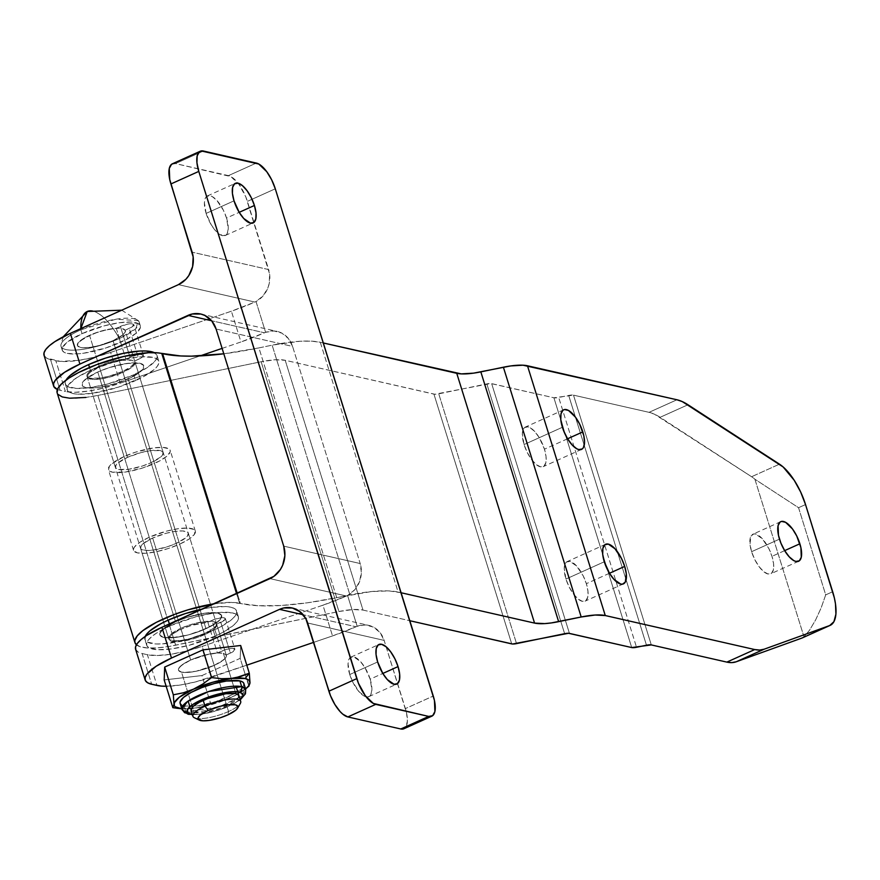 <?xml version="1.0" encoding="UTF-8"?>
<svg xmlns="http://www.w3.org/2000/svg" width="880" height="880" viewBox="0 0 880 880"><rect width="100%" height="100%" fill="white"/><g stroke="black" fill="none" stroke-linecap="round" stroke-linejoin="round"><path stroke-width="0.66" stroke-dasharray="4.4 3.3" d="M238.821 695.387L238.106 698.291L233.871 701.932L222.453 707.531L208.527 711.623L200.178 712.789L194.084 712.481L181.511 672.133A25.047 6.666 162.7 0 0 209.462 667.337A25.047 6.666 162.7 0 0 226.347 655.27A25.047 6.666 162.7 0 0 223.344 653.29L235.917 693.638L223.344 653.29L226.259 655.039L225.544 657.943L223.839 659.703L214.192 665.39L204.622 634.645A25.047 6.666 162.7 0 0 216.766 624.525A25.047 6.666 162.7 0 0 216.656 624.239L225.049 619.586L224.939 618.101L221.947 617.727L215.314 619.091L207.834 622.237L191.235 625.504L181.082 629.299L173.976 633.105L169.741 636.746L169.026 639.65L171.941 641.399L178.035 641.707L195.723 638.055L204.622 634.645L212.476 630.333L216.513 626.34L216.656 624.239L226.237 654.984A25.047 6.666 -17.3 0 1 226.347 655.27A25.047 6.666 -17.3 0 1 214.192 665.39L195.965 671.275L187.605 672.441L181.511 672.133L178.607 670.395L179.322 667.48L183.557 663.85L190.663 660.033A25.047 6.666 -17.3 0 1 217.404 652.971L207.834 622.237A25.047 6.666 162.7 0 0 181.082 629.299L190.663 660.033L181.082 629.299A25.047 6.666 162.7 0 0 168.938 639.419A25.047 6.666 162.7 0 0 204.622 634.645L214.192 665.39A25.047 6.666 -17.3 0 1 178.508 670.164A25.047 6.666 -17.3 0 1 190.663 660.033L181.027 665.72L178.497 669.064L178.607 670.395L181.511 672.133L184.206 672.474L195.965 671.275L209.891 667.183L219.791 662.519L225.236 658.328L226.237 654.984L233.035 651.695L234.894 649.231L231.517 648.461L226.644 649.319L217.404 652.971L204.369 655.226L190.663 660.033L208.901 654.159L217.25 652.982L223.344 653.29A25.047 6.666 162.7 0 0 195.393 658.086A25.047 6.666 162.7 0 0 178.508 670.164A25.047 6.666 162.7 0 0 181.511 672.133L194.084 712.481A25.047 6.666 -17.3 0 1 191.081 710.512L189.893 706.695M194.348 717.739A25.047 6.666 162.7 0 0 228.558 711.502L113.058 340.681A25.047 6.666 162.7 0 0 125.213 330.55A25.047 6.666 162.7 0 0 89.529 335.324L99.099 366.069A25.047 6.666 -17.3 0 1 125.84 359.007L136.829 354.937L141.229 354.486L143.374 355.762L141.482 357.72L134.673 361.02L134.53 363.11L130.493 367.103L122.639 371.426L109.032 376.211L100.012 378.07L89.947 378.169L87.043 376.431L87.758 373.516L89.463 371.756L99.099 366.069L112.805 361.262L125.84 359.007L116.27 328.262A25.047 6.666 162.7 0 0 89.529 335.324A25.047 6.666 162.7 0 0 77.374 345.455A25.047 6.666 162.7 0 0 113.058 340.681A25.047 6.666 162.7 0 0 125.213 330.55A25.047 6.666 162.7 0 0 125.092 330.275L134.673 361.02A25.047 6.666 -17.3 0 1 134.783 361.295A25.047 6.666 -17.3 0 1 122.639 371.426L113.058 340.681L122.639 371.426A25.047 6.666 -17.3 0 1 86.955 376.2A25.047 6.666 -17.3 0 1 99.099 366.069L89.529 335.324A25.047 6.666 162.7 0 0 77.374 345.455A25.047 6.666 162.7 0 0 113.058 340.681L99.462 345.466L90.442 347.325L83.072 347.765L80.377 347.424L77.462 345.686L78.177 342.771L79.893 341.011L92.741 333.96L103.224 330.517L116.27 328.262L127.248 324.192L131.659 323.741L133.76 324.522L131.901 326.975L125.092 330.275L124.949 332.365L122.738 334.961L113.058 340.681L228.558 711.502L227.799 714.901L228.558 711.502A25.047 6.666 -17.3 0 1 192.874 716.276M206.129 213.4A21.714 8.723 65.8 0 0 225.247 235.51A21.714 8.723 65.8 0 0 226.534 218.042L239.195 212.333L226.534 218.042L223.377 210.21L216.821 200.387L212.223 196.57L210.111 195.734L206.679 196.372L205.491 197.813L204.391 202.686L206.129 213.4L211.31 224.895L215.842 231.044L222.552 235.697L225.984 235.07L227.172 233.618L228.272 228.745L226.534 218.042A21.714 8.723 65.8 0 0 207.416 195.921A21.714 8.723 65.8 0 0 206.129 213.4L234.025 200.838L206.129 213.4M349.756 674.52A21.714 8.723 65.8 0 0 368.874 696.641A21.714 8.723 65.8 0 0 370.161 679.162L382.822 673.453L370.161 679.162L364.98 667.667L360.448 661.518L353.738 656.865L350.306 657.492L349.118 658.944L348.018 663.817L349.756 674.52L352.913 682.352L359.469 692.175L366.179 696.828L368.049 696.894L370.799 694.749L371.899 689.876L370.161 679.162A21.714 8.723 65.8 0 0 351.043 657.052A21.714 8.723 65.8 0 0 349.756 674.52L377.652 661.958L349.756 674.52M171.534 164.318L175.494 163.581L230.879 176.594L238.876 184.272L245.773 196.812L269.621 274.087L269.214 283.481L267.85 288.013L263.021 295.966L256.014 301.51L265.606 332.321L273.911 330.968L281.897 333.146L288.431 338.558L292.578 346.423L216.084 329.021L292.578 346.423L360.206 563.541L361.372 572.748L359.403 581.988L354.574 589.941L347.578 595.474L357.17 626.285L365.475 624.932L373.461 627.11L379.995 632.522L384.142 640.387L307.648 622.996L384.142 640.387L406.56 713.042L407.385 720.962L406.12 726.583M404.756 728.244L402.952 729.058M135.586 649.242A54.274 14.432 162.7 0 0 142.087 653.51L147.389 654.72A54.274 14.432 162.7 0 0 202.191 646.382L322.949 605.187A83.501 22.198 162.7 0 0 346.467 596.013L347.578 595.474A25.047 21.956 -77.2 0 0 360.206 563.541L283.712 546.139L360.206 563.541L292.578 346.423A25.047 21.956 -77.2 0 0 277.222 331.419A25.047 21.956 -77.2 0 0 265.606 332.321L264.473 332.783L211.618 320.76L264.473 332.783A83.501 22.198 -17.3 0 1 240.966 341.957L265.606 332.321L256.014 301.51A25.047 21.956 -77.2 0 0 268.642 269.566L192.148 252.175L268.642 269.566L247.401 201.366A25.047 10.065 65.8 0 0 228.448 175.626L256.333 163.064L228.448 175.626L175.494 163.581A25.047 10.065 65.8 0 0 172.381 163.801M292.292 607.992L368.775 625.383A25.047 21.956 -77.2 0 1 384.142 640.387L405.383 708.598L433.268 696.036L405.383 708.598A25.047 10.065 65.8 0 1 403.909 728.761M203.379 151.019L175.494 163.581L203.379 151.019M275.286 188.793L247.401 201.366L275.286 188.793M44.033 355.311L46.42 358.017L60.313 361.394L79.112 360.316L94.556 357.17L110.627 352.418L231.385 311.212L254.903 302.049L178.42 284.647L254.903 302.049L256.014 301.51L254.903 302.049A83.501 22.198 162.7 0 1 231.385 311.212L110.627 352.418L120.208 383.163L200.112 355.894L120.208 383.163A54.274 14.432 -17.3 0 1 65.406 391.49L75.361 392.282L88.693 391.05L104.137 387.915L120.208 383.163L110.627 352.418A54.274 14.432 162.7 0 1 55.825 360.745L50.523 359.546L60.104 390.28L65.406 391.49L55.825 360.745L65.406 391.49L60.104 390.28A54.274 14.432 -17.3 0 1 57.387 389.444L60.104 390.28L50.523 359.546A54.274 14.432 162.7 0 1 44.022 355.267M222.123 348.381L240.966 341.957L231.385 311.212L240.966 341.957L222.123 348.381M129.987 357.148A9.394 2.497 -17.3 0 1 143.363 355.355A9.394 2.497 -17.3 0 1 138.809 359.15L129.239 328.405A9.394 2.497 162.7 0 0 133.793 324.61A9.394 2.497 162.7 0 0 120.406 326.403L129.987 357.148L125.84 359.007L116.27 328.262L120.406 326.403L129.987 357.148M134.673 361.02L138.809 359.15L129.239 328.405L125.092 330.275L134.673 361.02M368.775 625.383A25.047 21.956 -77.2 0 0 357.17 626.285L347.578 595.474L346.467 596.013L269.973 578.622L346.467 596.013L322.949 605.187L332.53 635.921L322.949 605.187L202.191 646.382L211.761 677.127L202.191 646.382L186.12 651.134L170.676 654.28L157.344 655.512L147.389 654.72L156.959 685.454L147.389 654.72L142.087 653.51L151.668 684.255L142.087 653.51L137.984 651.992L135.597 649.275M211.761 677.127A54.274 14.432 -17.3 0 1 166.155 686.268L180.257 685.025L195.69 681.879L246.796 665.17L211.761 677.127M332.53 635.921L313.676 642.356L332.53 635.921A83.501 22.198 -17.3 0 0 356.037 626.758L332.53 635.921M357.17 626.285L356.037 626.758L303.182 614.735L356.037 626.758L357.17 626.285M220.803 622.38A9.394 2.497 162.7 0 0 225.357 618.585A9.394 2.497 162.7 0 0 211.97 620.367L221.551 651.112A9.394 2.497 -17.3 0 1 234.927 649.319A9.394 2.497 -17.3 0 1 230.373 653.114L220.803 622.38L230.373 653.114L226.237 654.984L216.656 624.239L220.803 622.38M207.834 622.237L217.404 652.971L221.551 651.112L211.97 620.367L207.834 622.237M751.597 551.694L779.482 539.132L751.597 551.694L749.991 544.225L750.948 536.118L753.698 533.962L755.568 534.039L762.289 538.692L768.834 548.515L771.991 556.336A21.714 8.723 65.8 0 0 752.873 534.226A21.714 8.723 65.8 0 0 751.597 551.694A21.714 8.723 65.8 0 0 770.704 573.815A21.714 8.723 65.8 0 0 771.991 556.336L773.597 563.805L773.41 569.789L771.441 573.364L768.02 574.002L763.642 571.593L758.978 566.511L754.754 559.515L751.597 551.694M784.663 550.627L771.991 556.336L784.663 550.627M565.95 579.04L604.296 561.77L565.95 579.04L564.212 568.337L565.312 563.464L566.5 562.012L569.932 561.385L576.642 566.038L583.198 575.861L586.355 583.682A21.714 8.723 65.8 0 0 567.237 561.572A21.714 8.723 65.8 0 0 565.95 579.04A21.714 8.723 65.8 0 0 585.068 601.161A21.714 8.723 65.8 0 0 586.355 583.682L587.961 591.151L587.763 597.135L585.805 600.71L582.373 601.348L577.995 598.939L573.342 593.857L569.107 586.872L565.95 579.04M609.477 573.265L586.355 583.682L609.477 573.265M524.062 444.554L562.408 427.273L524.062 444.554L522.324 433.84L523.424 428.967L524.612 427.515L528.033 426.888L530.145 427.724L534.754 431.541L539.286 437.701L544.456 449.185A21.714 8.723 65.8 0 0 525.349 427.075A21.714 8.723 65.8 0 0 524.062 444.554A21.714 8.723 65.8 0 0 543.18 466.664A21.714 8.723 65.8 0 0 544.456 449.185L546.062 456.654L545.875 462.638L543.917 466.213L540.485 466.851L536.107 464.442L531.454 459.36L527.219 452.375L524.062 444.554M567.589 438.768L544.456 449.185L567.589 438.768M175.56 621.786A32.362 8.602 -17.3 0 1 221.65 615.626A32.362 8.602 -17.3 0 1 205.964 628.705L128.161 378.928A32.362 8.602 162.7 0 0 143.858 365.849A32.362 8.602 162.7 0 0 97.768 372.009L175.56 621.786L187.055 617.397L204.776 613.206L217.778 613.074L221.54 615.329L220.616 619.091L215.138 623.788L200.398 631.015L188.386 634.887L171.611 637.813L163.746 637.417L159.984 635.173L159.852 633.446L163.108 629.134L175.56 621.786L97.768 372.009L109.263 367.62L126.984 363.429L139.975 363.297L143.737 365.552L142.813 369.314L133.144 376.486L116.666 383.317L98.945 387.508L89.43 388.08L83.501 386.738L82.181 385.396L83.116 381.634L85.316 379.357L97.768 372.009A32.362 8.602 162.7 0 0 82.071 385.088A32.362 8.602 162.7 0 0 128.161 378.928L205.964 628.705A32.362 8.602 -17.3 0 1 159.863 634.865A32.362 8.602 -17.3 0 1 175.56 621.786A32.362 8.602 -17.3 0 1 221.65 615.626A32.362 8.602 -17.3 0 1 205.964 628.705L179.63 544.17A32.362 8.602 162.7 0 0 195.327 531.091A32.362 8.602 162.7 0 0 149.226 537.251L175.56 621.786L149.226 537.251L140.052 542.168L134.574 546.865L133.518 548.911L133.65 550.627L137.412 552.882L145.288 553.278L156.068 551.76L168.135 548.559L179.63 544.17L188.815 539.242L194.282 534.545L195.206 530.783L193.886 529.441L187.957 528.099L178.442 528.671L166.804 531.069L149.226 537.251A32.362 8.602 162.7 0 0 133.54 550.33A32.362 8.602 162.7 0 0 179.63 544.17L205.964 628.705A32.362 8.602 -17.3 0 1 159.863 634.865A32.362 8.602 -17.3 0 1 175.56 621.786L187.055 617.397L204.776 613.206L217.778 613.074L221.54 615.329L220.616 619.091L218.405 621.357L205.964 628.705L188.386 634.887L176.737 637.285L163.746 637.417L161.293 636.515L159.984 635.173L159.852 633.446L163.108 629.134L175.56 621.786M798.556 507.705L825.704 594.869L821.139 607.893L815.584 620.015L809.479 630.289L803.99 636.834L754.897 479.226L798.556 507.705L825.704 594.869L832.678 591.734L825.704 594.869L821.139 607.893L815.584 620.015L809.479 630.289L803.99 636.834L754.897 479.226A41.756 16.775 65.8 0 0 751.586 476.729L654.412 414.172L649.044 412.335L573.496 395.142L651.299 644.919L573.496 395.142L649.044 412.335L676.94 399.773L649.044 412.335A83.501 33.55 65.8 0 1 660.099 417.318L687.984 404.756L660.099 417.318L751.586 476.729L779.471 464.167L751.586 476.729A41.756 16.775 65.8 0 1 754.897 479.226L798.556 507.705L805.53 504.559L798.556 507.705M802.791 637.67A41.756 16.775 65.8 0 0 803.99 636.834A41.756 16.775 65.8 0 1 802.318 637.901M401.093 592.746L389.103 590.92L371.371 591.558L307.494 602.789L281.05 605.506L258.39 605.726L231.429 602.404L214.093 603.79A58.454 15.543 -17.3 0 1 239.569 603.262L236.577 593.659L239.569 603.262L240.405 603.46L237.259 593.351L240.405 603.46A167.002 44.407 -17.3 0 0 336.721 597.674L258.929 347.897L223.806 353.793A167.002 44.407 162.7 0 0 258.929 347.897L272.14 345.169L258.929 347.897L336.721 597.674L349.943 594.946A83.501 22.198 -17.3 0 1 398.101 592.064L320.298 342.287L311.311 341.143L299.981 341.253L272.14 345.169L349.943 594.946L272.14 345.169A83.501 22.198 162.7 0 1 320.298 342.287L323.301 342.969L320.298 342.287L398.101 592.064L401.093 592.746M135.806 644.16L140.063 646.712L147.367 647.977L157.267 647.878L169.18 646.426L338.921 611.512L352.847 609.554L363 610.071L409.816 620.719L363 610.071L285.208 360.294L434.83 394.24L490.754 383.504L553.905 397.782L573.496 395.142A8.349 2.222 162.7 0 0 568.689 395.439L558.723 397.496L636.526 647.273L558.723 397.496A8.349 2.222 162.7 0 1 553.905 397.782L491.656 383.625A8.349 2.222 162.7 0 0 486.838 383.911L438.746 393.833L516.538 643.61L438.746 393.833A8.349 2.222 162.7 0 1 433.928 394.119L285.208 360.294A41.756 11.099 162.7 0 0 261.129 361.735L275.044 359.777L285.208 360.294L363 610.071A41.756 11.099 -17.3 0 0 338.921 611.512L261.129 361.735L97.867 395.428L261.129 361.735L338.921 611.512L175.67 645.205A58.454 15.543 -17.3 0 1 136.422 644.787M57.101 392.678L58.014 394.383M85.217 397.54L97.867 395.428L175.67 645.205L97.867 395.428A58.454 15.543 162.7 0 1 57.156 392.854M511.731 643.896L433.928 394.119L511.731 643.896M564.63 633.688L486.838 383.911L564.63 633.688M569.448 633.402L491.656 383.625L569.448 633.402M631.708 647.559L553.905 397.782L631.708 647.559M646.481 645.216L568.689 395.439L646.481 645.216M65.329 383.988A48.015 12.771 162.7 0 1 66.033 380.116L65.494 384.428L67.452 386.419L76.252 388.421L90.365 387.574L107.646 384.01L133.727 374.836L135.52 380.6A48.015 12.771 -17.3 0 1 67.122 389.752A48.015 12.771 -17.3 0 1 90.409 370.337L89.518 367.477L90.409 370.337L116.479 361.174L133.76 357.61L141.372 356.829L153.054 357.412L156.684 358.765L158.631 360.745L158.829 363.308L157.256 366.333L153.989 369.699L142.901 376.981L118.459 387.123L92.158 393.338L78.045 394.185L72.875 393.525L69.245 392.183L67.298 390.192L67.1 387.64L68.662 384.615L76.78 377.641L90.409 370.337A48.015 12.771 -17.3 0 1 158.807 361.196A48.015 12.771 -17.3 0 1 135.52 380.6L133.727 374.836A48.015 12.771 162.7 0 0 157.014 355.432A48.015 12.771 162.7 0 0 154.231 352.638L156.838 354.981L157.036 357.544L155.463 360.569L147.345 367.532L133.727 374.836A48.015 12.771 162.7 0 1 65.329 383.988L67.122 389.752M128.161 378.928L154.495 463.463A32.362 8.602 -17.3 0 1 108.405 469.634A32.362 8.602 -17.3 0 1 124.091 456.555L97.768 372.009A32.362 8.602 162.7 0 0 82.071 385.088A32.362 8.602 162.7 0 0 128.161 378.928A32.362 8.602 162.7 0 0 143.858 365.849A32.362 8.602 162.7 0 0 97.768 372.009L124.091 456.555L135.586 452.155L153.318 447.975L162.822 447.403L168.762 448.745L170.071 450.087L170.203 451.814L166.947 456.126L159.467 461.032L143 467.863L125.279 472.054L112.277 472.186L108.515 469.931L109.439 466.169L111.65 463.903L124.091 456.555A32.362 8.602 -17.3 0 1 170.192 450.384A32.362 8.602 -17.3 0 1 154.495 463.463L128.161 378.928L140.613 371.58L142.813 369.314L143.737 365.552L139.975 363.297L132.11 362.901L121.319 364.419L109.263 367.62L97.768 372.009L88.583 376.937L83.116 381.634L82.181 385.396L83.501 386.738L89.43 388.08L98.945 387.508L110.594 385.11L128.161 378.928M127.523 457.336A25.047 6.666 -17.3 0 1 163.207 452.562A25.047 6.666 -17.3 0 1 151.063 462.693L122.936 372.383A25.047 6.666 162.7 0 0 135.08 362.263A25.047 6.666 162.7 0 0 99.396 367.026L127.523 457.336L99.396 367.026A25.047 6.666 162.7 0 0 87.252 377.157A25.047 6.666 162.7 0 0 122.936 372.383L151.063 462.693A25.047 6.666 -17.3 0 1 115.379 467.456A25.047 6.666 -17.3 0 1 127.523 457.336L117.887 463.023L116.182 464.783L115.467 467.687L118.382 469.436L128.436 469.337L142.164 466.092L151.063 462.693L160.699 457.006L162.404 455.246L163.119 452.331L160.215 450.593L150.15 450.692L141.13 452.551L127.523 457.336M99.396 367.026L108.295 363.627L122.023 360.382L132.088 360.283L134.992 362.021L134.277 364.936L132.572 366.696L122.936 372.383L109.329 377.168L100.309 379.027L92.95 379.467L88.352 378.422L87.34 377.388L88.055 374.473L89.76 372.713L99.396 367.026M215.105 636.141L213.312 630.377A48.015 12.771 162.7 0 0 236.599 610.973A48.015 12.771 162.7 0 0 202.609 608.971L211.563 607.387L225.676 606.54L230.846 607.189L234.476 608.542L236.434 610.522L236.621 613.085L235.059 616.11L231.781 619.476L220.704 626.758L213.312 630.377L215.105 636.141A48.015 12.771 -17.3 0 1 146.718 645.293A48.015 12.771 -17.3 0 1 170.005 625.878A48.015 12.771 -17.3 0 1 238.392 616.737A48.015 12.771 -17.3 0 1 215.105 636.141L189.035 645.315L171.754 648.879L157.641 649.726L148.841 647.724L146.883 645.733L146.696 643.181L148.258 640.156L151.525 636.779L156.376 633.182L170.005 625.878L169.389 623.931L170.005 625.878L196.075 616.715L213.356 613.151L220.957 612.37L232.639 612.953L236.269 614.306L238.227 616.286L238.414 618.849L236.852 621.874L233.585 625.24L222.497 632.522L215.105 636.141M152.658 538.032A25.047 6.666 162.7 0 0 140.514 548.163A25.047 6.666 162.7 0 0 176.198 543.389L204.325 633.688A25.047 6.666 -17.3 0 1 168.641 638.462A25.047 6.666 -17.3 0 1 180.785 628.331L152.658 538.032L180.785 628.331A25.047 6.666 -17.3 0 1 216.469 623.568A25.047 6.666 -17.3 0 1 204.325 633.688L176.198 543.389A25.047 6.666 162.7 0 0 188.342 533.258A25.047 6.666 162.7 0 0 152.658 538.032L166.265 533.247L175.285 531.388L182.644 530.948L187.242 531.993L188.254 533.027L187.539 535.942L185.834 537.702L176.198 543.389L167.299 546.788L153.571 550.033L146.212 550.473L141.614 549.428L140.602 548.394L141.317 545.479L143.022 543.719L152.658 538.032M145.244 636.394L145.09 639.969L147.037 641.96L155.837 643.962L162.349 643.896L187.242 639.551L213.312 630.377A48.015 12.771 162.7 0 1 144.914 639.529A48.015 12.771 162.7 0 1 145.244 636.394M180.785 628.331L171.149 634.018L169.444 635.778L168.729 638.693L169.741 639.727L174.339 640.772L181.698 640.332L190.718 638.473L204.325 633.688L213.961 628.001L215.666 626.241L216.381 623.337L213.466 621.588L203.412 621.687L189.684 624.932L180.785 628.331M92.917 311.102L92.917 311.102A45.936 18.458 -114.2 0 1 119.317 338.536A40.92 10.879 -17.3 0 1 79.321 349.767A40.92 10.879 -17.3 0 1 60.962 344.74A40.92 10.879 -17.3 0 1 80.872 329.791A45.936 18.458 -114.2 0 1 80.828 328.614L80.872 329.791L115.984 319.209L138.314 320.65L135.938 328.46L119.317 338.536L120.516 342.375A40.92 10.879 -17.3 0 1 62.227 350.174A40.92 10.879 -17.3 0 1 82.071 333.63L80.872 329.791A40.92 10.879 162.7 0 0 61.028 346.324A40.92 10.879 162.7 0 0 119.317 338.536C110.528 322.839 101.728 313.698 92.917 311.102L87.219 311.498M240.713 701.382A25.047 6.666 -17.3 0 1 228.558 711.502A25.047 6.666 162.7 0 0 240.328 703.417M82.071 333.63L104.291 325.82L119.02 322.784L131.054 322.058L138.545 323.763L140.206 325.457L140.382 327.635L136.257 333.091L126.808 339.295L105.974 347.93L83.567 353.232L77.088 353.892L67.133 353.397L64.042 352.242L62.37 350.548L62.205 348.37L66.33 342.914L82.071 333.63A40.92 10.879 -17.3 0 1 140.36 325.842A40.92 10.879 -17.3 0 1 120.516 342.375L119.317 338.536A40.92 10.879 162.7 0 0 139.161 321.992A40.92 10.879 162.7 0 0 80.872 329.791L82.071 333.63M113.058 340.681L122.694 334.994L125.224 331.661L125.125 330.319L122.21 328.581L119.515 328.24L112.145 328.68L98.428 331.925L85.668 337.216L78.177 342.771L77.462 345.686L80.377 347.424L83.072 347.765L90.442 347.325L99.462 345.466L113.058 340.681M243.914 684.992L240.548 689.447L232.837 694.507L215.831 701.558L197.538 705.881L184.118 706.024L185.911 711.788L218.834 706.926L240.141 696.916L245.685 689.293A33.396 8.877 -17.3 0 1 223.179 705.386A33.396 8.877 -17.3 0 1 185.911 711.788L184.118 706.024A33.396 8.877 162.7 0 0 221.386 699.622A33.396 8.877 162.7 0 0 243.892 683.529M239.393 692.076A29.227 7.766 -17.3 0 1 228.723 706.189A29.227 7.766 -17.3 0 1 190.597 714.054M181.599 708.796L197.076 707.872L216.546 703.076L234.795 695.706L245.586 688.952A39.666 10.549 -17.3 0 1 230.637 697.697L240.009 692.56L248.82 686.081L245.344 674.894L249.271 685.74M180.235 703.692L180.125 703.417A33.396 8.877 162.7 0 0 184.118 706.024L181.588 705.078M240.669 645.491L240.185 658.339L245.344 674.894L240.185 658.339L201.938 675.565L164.186 679.943L201.938 675.565L210.584 703.307L201.938 675.565L240.185 658.339L240.669 645.491M248.82 686.081L235.4 695.321L225.709 699.677L210.584 703.307L197.362 707.729L187.781 708.84L177.87 708.389L187.781 708.84L197.362 707.729L230.637 697.697A39.666 10.549 -17.3 0 1 192.643 708.499A39.666 10.549 -17.3 0 1 181.808 708.818M181.907 709.148L185.911 711.788A4.18 3.663 -77.2 0 0 188.441 714.274M192.269 714.329L202.334 713.933L218.339 710.16L233.222 703.978L240.108 699.435M238.909 695.618A25.047 6.666 -17.3 0 1 222.035 707.685A25.047 6.666 -17.3 0 1 194.084 712.481L191.169 710.743M86.955 376.2L168.938 639.419M216.766 624.525L134.783 361.295M225.247 235.51L253.143 222.948M368.874 696.641L396.759 684.079M351.043 657.052L378.928 644.49M207.416 195.921L235.301 183.359M143.363 355.355L133.793 324.61M225.357 618.585L234.927 649.319M200.728 314.017L277.222 331.419M780.769 521.664L752.873 534.226M605.583 544.291L567.237 561.572M563.695 409.805L525.349 427.075M195.327 531.091L170.192 450.384M133.54 550.33L108.405 469.634M581.526 449.394L543.18 466.664M623.414 583.88L585.068 601.161M798.6 561.253L770.704 573.815M163.207 452.562L135.08 362.263M115.379 467.456L87.252 377.157M157.014 355.432L158.807 361.196M238.392 616.737L236.599 610.973M140.514 548.163L168.641 638.462M188.342 533.258L216.469 623.568M146.718 645.293L144.914 639.529M61.028 346.324L62.227 350.174M191.081 710.512L188.133 701.063M121.715 310.189L138.314 320.65M63.261 336.754L60.962 344.74M238.909 695.596L235.972 686.158M139.161 321.992L140.36 325.842M240.24 699.886L225.016 707.927L206.91 713.328L192.412 714.78"/><path stroke-width="1.32" d="M254.419 205.48A21.714 8.723 -114.2 0 1 253.143 222.948A21.714 8.723 -114.2 0 1 234.025 200.838L239.195 212.333L254.419 205.48L251.262 197.648L247.027 190.663L242.374 185.581L237.996 183.172L234.564 183.81L232.606 187.385L232.419 193.369L234.025 200.838A21.714 8.723 -114.2 0 1 235.301 183.359A21.714 8.723 -114.2 0 1 254.419 205.48L239.195 212.333L243.727 218.482L250.448 223.135L253.869 222.508L255.838 218.922L256.025 212.949L254.419 205.48M398.046 666.6A21.714 8.723 -114.2 0 1 396.759 684.079A21.714 8.723 -114.2 0 1 377.652 661.958L382.822 673.453L398.046 666.6L394.889 658.779L390.654 651.794L386.001 646.712L381.623 644.303L378.191 644.93L376.233 648.516L376.046 654.489L377.652 661.958A21.714 8.723 -114.2 0 1 378.928 644.49A21.714 8.723 -114.2 0 1 398.046 666.6L382.822 673.453L387.354 679.613L394.064 684.266L397.496 683.628L399.454 680.053L399.652 674.069L398.046 666.6M406.12 726.583L402.952 729.058L400.796 728.981L347.842 716.936L342.793 714.153L340.098 711.557L334.862 704.462L330.517 695.75L305.844 618.673L300.135 611.776L292.38 608.014L283.767 607.959L279.554 609.356L171.49 658.042L161.909 627.297L273.922 576.334L280.39 569.492L282.667 565.202L284.867 555.676L283.712 546.139L216.084 329.021L211.75 320.914L204.886 315.48L200.827 314.039L192.214 313.995L79.926 364.067L70.345 333.333L178.42 284.647L185.878 279.29L188.826 275.528L192.621 266.563L193.149 256.85L169.73 179.52L169.279 168.443L171.534 164.318L173.338 163.504M428.681 716.419L373.296 703.406L365.31 695.728L358.413 683.188L198.792 171.402L196.944 162.778L197.164 155.881L199.419 151.756L201.223 150.942L258.764 164.032L266.761 171.71L271.645 179.773L275.286 188.793L434.445 700.48L434.907 711.557L432.641 715.682L428.681 716.419L400.796 728.981A25.047 10.065 65.8 0 0 403.909 728.761L431.794 716.199A25.047 10.065 -114.2 0 1 428.681 716.419L400.796 728.981L347.842 716.936L375.727 704.374L428.681 716.419M166.155 686.268A54.274 14.432 -17.3 0 1 156.959 685.454L151.668 684.255A54.274 14.432 -17.3 0 1 145.156 679.976A54.274 14.432 -17.3 0 1 171.49 658.042L161.909 627.297L269.973 578.622A25.047 21.956 102.8 0 0 283.712 546.139L216.084 329.021A25.047 21.956 102.8 0 0 200.728 314.017L200.739 314.017A25.047 21.956 102.8 0 0 187.99 315.392L211.618 320.76L187.99 315.392L79.926 364.067L70.345 333.333L178.42 284.647A25.047 21.956 102.8 0 0 192.148 252.175L170.907 183.964L198.792 171.402A25.047 10.065 -114.2 0 1 200.277 151.239A25.047 10.065 -114.2 0 1 203.379 151.019L256.333 163.064A25.047 10.065 -114.2 0 1 275.286 188.793L433.268 696.036A25.047 10.065 -114.2 0 1 431.794 716.199M347.842 716.936L375.727 704.374A25.047 10.065 -114.2 0 1 356.785 678.634L328.889 691.207A25.047 10.065 65.8 0 0 347.842 716.936M200.277 151.239L172.381 163.801A25.047 10.065 65.8 0 0 170.907 183.964L198.792 171.402L356.785 678.634L328.889 691.207L307.648 622.996A25.047 21.956 102.8 0 0 292.292 607.992L292.292 607.992A25.047 21.956 102.8 0 0 279.554 609.356L303.182 614.735L279.554 609.356L171.49 658.042L156.079 666.292L146.905 674.168L145.134 677.589L145.354 680.482L147.565 682.726L151.668 684.255L161.447 686.114L166.914 686.257M53.603 386.012A54.274 14.432 -17.3 0 1 79.926 364.067L64.526 372.328L55.352 380.204L53.57 383.625L53.79 386.507L57.387 389.455A54.274 14.432 -17.3 0 1 53.603 386.012L44.022 355.267A54.274 14.432 162.7 0 1 70.345 333.333L54.945 341.583L49.467 345.653L45.771 349.459L44 352.88L44.22 355.773M200.112 355.894L222.123 348.381L200.112 355.894M135.784 649.737L135.564 646.844L137.335 643.434L141.031 639.617L146.509 635.547L161.909 627.297A54.274 14.432 162.7 0 0 135.586 649.242L145.156 679.976M313.676 642.356L246.796 665.17L313.676 642.356M779.482 539.132A21.714 8.723 -114.2 0 1 780.769 521.664A21.714 8.723 -114.2 0 1 799.876 543.774L784.663 550.627L789.195 556.776L793.793 560.604L795.905 561.44L799.337 560.802L801.295 557.227L800.899 547.624L796.719 535.953L792.495 528.968L785.565 522.313L781.583 521.4L780.032 522.104L778.063 525.679L778.459 535.282L780.89 543.081L784.663 550.627L799.876 543.774A21.714 8.723 -114.2 0 1 798.6 561.253A21.714 8.723 -114.2 0 1 779.482 539.132M604.296 561.77A21.714 8.723 -114.2 0 1 605.583 544.291A21.714 8.723 -114.2 0 1 624.701 566.412L609.477 573.265L614.009 579.414L620.719 584.078L622.589 584.144L625.339 581.999L626.307 573.881L624.701 566.412L621.544 558.591L614.988 548.768L608.278 544.104L604.846 544.742L602.888 548.317L602.69 554.301L604.296 561.77L609.477 573.265L624.701 566.412A21.714 8.723 -114.2 0 1 623.414 583.88A21.714 8.723 -114.2 0 1 604.296 561.77M562.408 427.273A21.714 8.723 -114.2 0 1 563.695 409.805A21.714 8.723 -114.2 0 1 582.802 431.915L567.589 438.768L572.121 444.917L576.719 448.745L578.831 449.581L582.263 448.943L583.451 447.502L584.551 442.629L583.825 435.765L579.645 424.094L575.421 417.109L568.491 410.454L564.509 409.541L562.958 410.245L561 413.82L560.802 419.804L563.816 431.222L567.589 438.768L582.802 431.915A21.714 8.723 -114.2 0 1 581.526 449.394A21.714 8.723 -114.2 0 1 562.408 427.273M830.214 625.339A41.756 16.775 -114.2 0 1 829.73 625.526L801.845 638.088L829.73 625.526L764.126 649.209L736.241 661.771L764.126 649.209A83.501 33.55 -114.2 0 1 754.732 649.55L726.847 662.112L651.299 644.919A8.349 2.222 -17.3 0 0 646.481 645.216L636.526 647.273A8.349 2.222 -17.3 0 1 631.708 647.559L569.448 633.402A8.349 2.222 -17.3 0 0 564.63 633.688L516.538 643.61A8.349 2.222 -17.3 0 1 511.731 643.896L409.816 620.719L512.622 644.017L568.546 633.281L631.708 647.559L651.299 644.919L726.847 662.112A83.501 33.55 65.8 0 0 736.241 661.771L801.845 638.088A41.756 16.775 65.8 0 0 802.318 637.901L830.214 625.339A41.756 16.775 -114.2 0 0 832.678 591.734L805.53 504.559L834.361 597.916L835.483 603.823L835.912 614.174L833.921 621.676L829.73 625.526L764.126 649.209L759.682 650.056L754.732 649.55L605.275 615.549L527.472 365.772L676.94 399.773L682.297 401.61L783.145 466.972L794.211 480.282L800.646 491.986L805.53 504.559A41.756 16.775 -114.2 0 0 779.471 464.167L687.984 404.756A83.501 33.55 -114.2 0 0 676.94 399.773L522.984 365.2L510.708 365.937L473.528 373.153L461.252 373.89L323.301 342.969L456.753 373.318A41.756 11.099 162.7 0 0 480.832 371.877L503.393 367.213L581.196 616.99L551.32 622.93L544.709 623.612L534.556 623.095L401.093 592.746L534.556 623.095L456.753 373.318L534.556 623.095A41.756 11.099 -17.3 0 0 558.635 621.654L480.832 371.877L558.635 621.654L581.196 616.99A41.756 11.099 -17.3 0 1 605.275 615.549L595.111 615.032L581.196 616.99L503.393 367.213A41.756 11.099 162.7 0 1 527.472 365.772L605.275 615.549L754.732 649.55L726.847 662.112L731.797 662.618L736.241 661.771L801.845 638.088A41.756 16.775 65.8 0 0 802.791 637.67M214.852 603.68L188.177 609.785L174.658 614.339L156.442 622.292L142.813 630.652L137.225 635.888L134.838 640.475L134.904 642.455L136.422 644.787A58.454 15.543 -17.3 0 1 134.948 642.631A58.454 15.543 -17.3 0 1 214.093 603.79M134.948 642.631L57.156 392.854A58.454 15.543 162.7 0 1 96.547 364.683A58.454 15.543 162.7 0 1 161.766 353.485L236.577 593.659L161.766 353.485L162.613 353.683L237.259 593.351L162.613 353.683A167.002 44.407 162.7 0 0 223.806 353.793L191.389 356.158L180.598 355.949L158.037 352.891L148.61 352.715L124.047 356.378L96.866 364.562L78.639 372.515L68.915 378.114L61.831 383.548L57.816 388.498L57.101 392.678M58.014 394.383L62.271 396.935L69.575 398.2L85.921 397.452M154.891 353.001L146.091 350.999L139.579 351.065L123.563 353.309L105.666 358.061L88.616 364.573A48.015 12.771 162.7 0 0 66.033 380.116L70.147 375.474L81.224 368.203L88.616 364.573L89.518 367.477L88.616 364.573A48.015 12.771 162.7 0 1 154.231 352.638M202.609 608.971A48.015 12.771 162.7 0 0 168.201 620.114L169.389 623.931L168.201 620.114L160.82 623.744L149.732 631.015L146.465 634.392L144.892 637.417M203.159 608.85L185.262 613.602L168.201 620.114A48.015 12.771 162.7 0 0 145.244 636.394M191.169 710.743L191.884 707.828L193.589 706.068L199.375 702.273L207.537 698.599L225.852 693.737L235.917 693.638A25.047 6.666 -17.3 0 0 207.955 698.434A25.047 6.666 -17.3 0 0 191.081 710.512L192.874 716.276A25.047 6.666 -17.3 0 1 205.029 706.156A25.047 6.666 162.7 0 0 194.348 717.739L199.287 720.104A20.878 5.555 -17.3 0 1 208.186 710.435L205.029 706.156L203.225 700.381L205.029 706.156A25.047 6.666 -17.3 0 1 240.713 701.382L235.972 686.158M237.6 708.169L240.328 703.417A25.047 6.666 162.7 0 0 230.879 699.149A25.047 6.666 162.7 0 0 205.029 706.156L208.186 710.435A20.878 5.555 -17.3 0 1 229.735 704.605A20.878 5.555 -17.3 0 1 237.6 708.169A20.878 5.555 -17.3 0 1 227.799 714.901L220.374 717.739L208.945 720.434L202.807 720.808L198.132 719.07L198.044 717.959L200.156 715.176L208.186 710.435L219.516 706.453L227.029 704.902L235.422 704.814L237.842 706.266L237.93 707.377L235.829 710.16L227.799 714.901A20.878 5.555 -17.3 0 1 199.287 720.104M121.715 310.189L87.219 311.498L80.828 328.614A45.936 18.458 -114.2 0 1 87.219 311.498A45.936 18.458 -114.2 0 1 92.917 311.102M181.588 705.078L180.235 703.692L180.103 701.921L183.469 697.466L191.18 692.406L202.059 687.5L214.456 683.507L226.479 681.032L239.888 680.889A33.396 8.877 162.7 0 1 243.892 683.529L245.685 689.293L241.692 686.653A4.18 3.663 102.8 0 1 239.393 692.076A4.18 3.663 -77.2 0 0 241.692 686.653A33.396 8.877 -17.3 0 1 245.685 689.293L245.465 693.77L240.24 699.886M188.441 714.274A4.18 3.663 -77.2 0 0 190.597 714.054A4.18 3.663 102.8 0 1 185.911 711.788A33.396 8.877 -17.3 0 1 181.907 709.148A33.396 8.877 -17.3 0 1 204.413 693.055A33.396 8.877 -17.3 0 1 241.692 686.653L239.888 680.889L241.692 686.653L208.769 691.515L187.462 701.525L181.907 709.148L180.114 703.384A33.396 8.877 162.7 0 1 202.62 687.291A33.396 8.877 162.7 0 1 239.888 680.889L242.418 681.835L243.771 683.221L243.914 684.992M177.87 708.389L172.832 707.674L174.009 704.253L173.316 694.826L183.425 692.769L193.369 689.216L183.425 692.769L173.316 694.826L174.009 704.253A39.666 10.549 -17.3 0 1 193.369 689.216L202.741 684.079L211.552 677.6L221.595 678.711L231.363 678.414L221.595 678.711L211.552 677.6L202.741 684.079L193.369 689.216A39.666 10.549 -17.3 0 1 231.363 678.414L245.124 678.535L249.304 673.233L249.997 682.66L248.82 680.141L245.124 678.535A39.666 10.549 -17.3 0 1 249.997 682.66L248.82 686.081L249.997 682.66A39.666 10.549 -17.3 0 1 246.004 688.6A39.666 10.549 -17.3 0 1 245.586 688.952L248.6 685.905L249.997 682.66L249.304 673.233L240.647 676.511L231.363 678.414A39.666 10.549 -17.3 0 1 245.124 678.535L249.304 673.233L236.093 677.655L212.432 682.33L193.369 689.216L179.311 697.246L174.383 702.713L174.273 705.617L175.197 706.772L181.808 708.818A39.666 10.549 -17.3 0 1 181.258 708.763A39.666 10.549 -17.3 0 1 174.009 704.253L172.832 707.674L164.186 679.943L164.681 667.084L202.917 649.869L240.669 645.491L249.304 673.233L240.669 645.491L202.917 649.869L211.552 677.6L202.917 649.869L164.681 667.084L173.316 694.826L164.681 667.084L164.186 679.943L172.832 707.674L181.258 708.763M190.597 714.054A29.227 7.766 -17.3 0 1 201.267 699.941A29.227 7.766 -17.3 0 1 239.393 692.076L232.287 691.713L222.541 693.077L211.651 695.97L201.267 699.941L192.973 704.385L188.034 708.631L187.198 712.019L188.386 713.24L192.269 714.329M239.965 699.556L242.913 695.662L242.792 694.1L239.393 692.076M238.909 695.596L238.909 695.618A25.047 6.666 -17.3 0 0 235.917 693.638L237.809 694.342L238.92 696.718M188.133 701.063L189.893 706.695M87.219 311.498L63.261 336.754M192.412 714.78L184.58 712.679L181.907 709.148M249.117 685.894L246.004 688.6"/></g></svg>
